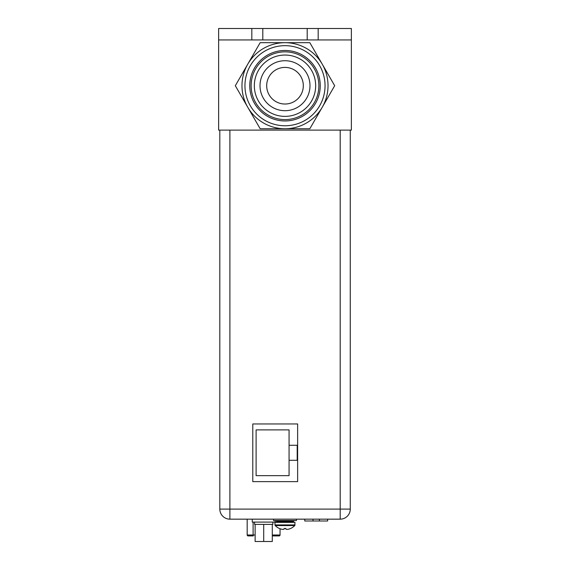 <?xml version="1.0" encoding="UTF-8"?>
<svg xmlns="http://www.w3.org/2000/svg" width="570" height="570" viewBox="0 0 570 570"><rect width="100%" height="100%" fill="white"/><g stroke="black" fill="none" stroke-linecap="round" stroke-linejoin="round"><path stroke-width="0.85" d="M218.631 130.11L218.631 39.943L351.369 39.943L351.369 130.11L218.631 130.11M251.819 39.943L251.819 28.5L318.181 28.5L318.181 39.943M251.819 28.5L218.631 28.5L218.631 39.943M318.181 28.5L351.369 28.5L351.369 39.943M247.736 64.203L260.162 42.686L309.838 42.686L334.683 85.714L309.838 128.742L260.162 128.742L235.317 85.714L247.736 64.203A43.028 43.028 0 0 1 328.028 85.714A43.028 43.028 0 0 1 247.736 107.224A43.028 43.028 0 0 1 247.736 64.203M285 45.664A40.05 40.05 0 0 1 325.05 85.714A40.05 40.05 0 0 1 285 125.763A40.05 40.05 0 0 1 244.95 85.714A40.05 40.05 0 0 1 285 45.664M285 50.474A35.24 35.24 0 0 1 320.24 85.714A35.24 35.24 0 0 1 285 120.954A35.24 35.24 0 0 1 249.76 85.714A35.24 35.24 0 0 1 285 50.474M285 51.842A33.872 33.872 0 0 1 318.872 85.714A33.872 33.872 0 0 1 285 119.586A33.872 33.872 0 0 1 251.128 85.714A33.872 33.872 0 0 1 285 51.842M285 55.048A30.666 30.666 0 0 0 254.334 85.714A30.666 30.666 0 0 0 285 116.38A30.666 30.666 0 0 0 315.666 85.714A30.666 30.666 0 0 0 285 55.048M285 110.701A24.987 24.987 0 0 1 260.013 85.714A24.987 24.987 0 0 1 285 60.719A24.987 24.987 0 0 1 309.987 85.714A24.987 24.987 0 0 1 285 110.701M285 104.025A18.311 18.311 0 0 0 303.311 85.714A18.311 18.311 0 0 0 285 67.403A18.311 18.311 0 0 0 266.689 85.714A18.311 18.311 0 0 0 285 104.025M289.061 445.27L297.198 445.27L297.198 460.282L289.061 460.282L289.061 475.658L256.108 475.658L256.108 429.887L289.061 429.887L289.061 460.282M350.272 130.11L350.272 509.096A10.068 10.068 0 0 1 340.197 519.163L229.895 519.163A10.068 10.068 0 0 1 219.82 509.096L219.82 130.11M297.633 423.959L297.633 481.629L252.781 481.629L252.781 423.959L297.633 423.959M313.008 519.163L313.008 520.994L304.765 520.994L304.765 519.163M313.008 520.994L327.65 520.994L327.65 519.163M248.1 535.914A0.912 0.912 0 0 1 247.181 535.002L253.109 535.002L253.258 535.914L248.1 535.914A0.912 0.912 0 0 1 247.181 535.002L247.181 519.163M272.289 535.914L279.129 535.914A0.912 0.912 0 0 0 280.048 535.002A0.912 0.912 0 0 1 279.129 535.914M280.048 528.732L280.048 535.002L272.289 535.002M252.261 519.163L252.261 522.091L275.146 522.091L275.146 520.538M254.555 522.091L254.555 524.379L255.125 524.379L255.125 541.5L272.289 541.5L272.289 524.379L272.859 524.379L272.859 522.091M255.125 524.379L263.703 524.379L263.703 541.5M263.703 524.379L272.289 524.379M284.131 528.468L285.869 528.468L284.986 528.497L285.869 528.468L285.869 529.11A13.359 6.683 -90 0 0 286.959 529.409A13.359 11.571 -90 0 0 288.847 529.11A13.602 13.602 0 0 0 290.515 528.497L290.515 528.497M290.586 528.497A13.63 13.63 0 0 0 294.761 525.568L295.025 522.369L274.975 522.369L274.975 524.934L295.025 524.934L294.761 525.568L275.239 525.568A13.63 13.63 0 0 0 279.414 528.497M279.485 528.497L279.485 528.497A13.602 13.602 0 0 0 281.153 529.11A13.359 11.571 90 0 0 283.041 529.409A13.359 6.683 90 0 0 284.131 529.11L284.131 528.497M273.557 519.163L273.557 520.538L296.443 520.538L296.443 519.163M262.798 28.5L262.798 39.943M307.202 39.943L307.202 28.5M229.895 130.11L229.895 519.163A10.068 10.068 0 0 1 219.82 509.096L340.197 509.096L340.197 130.11M340.197 519.163L340.197 509.096L350.272 509.096M319.414 520.994L319.414 519.163M253.109 522.091L253.109 535.002L255.125 535.002M277.17 522.369L276.443 521.635L293.557 521.635L292.83 522.369L293.557 521.272L276.443 521.272L275.709 520.538M293.557 521.272L294.291 520.538L293.557 521.272M274.975 524.934L275.239 525.568M276.443 521.635L276.443 521.272"/></g></svg>
